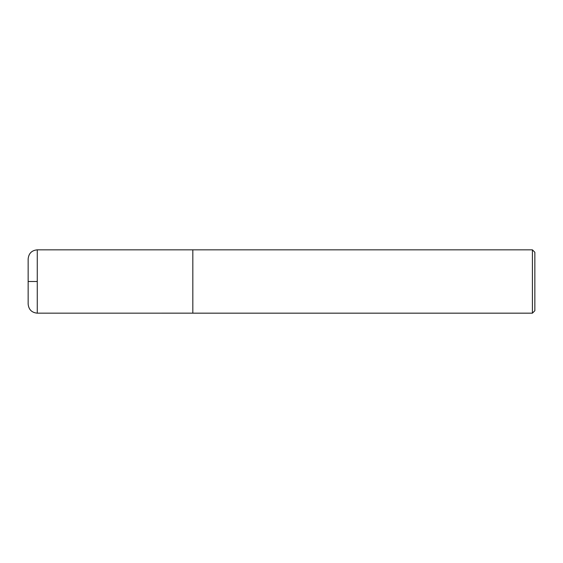 <?xml version="1.0" encoding="UTF-8"?>
<svg xmlns="http://www.w3.org/2000/svg" width="563" height="563" viewBox="0 0 563 563"><rect width="100%" height="100%" fill="white"/><g stroke="black" fill="none" stroke-linecap="round" stroke-linejoin="round"><path stroke-width="0.84" d="M532.415 249.831L532.415 313.169L534.85 310.734L534.85 252.266L532.415 249.831L37.271 249.831C31.732 250.373 28.692 253.413 28.15 258.952L28.15 304.048L28.15 258.952M532.415 313.169L192.827 313.169L192.827 249.831M37.271 281.5L28.15 281.5M192.827 313.155L37.271 313.169L37.271 249.831M37.271 313.169C31.732 312.627 28.692 309.587 28.15 304.048"/></g></svg>
